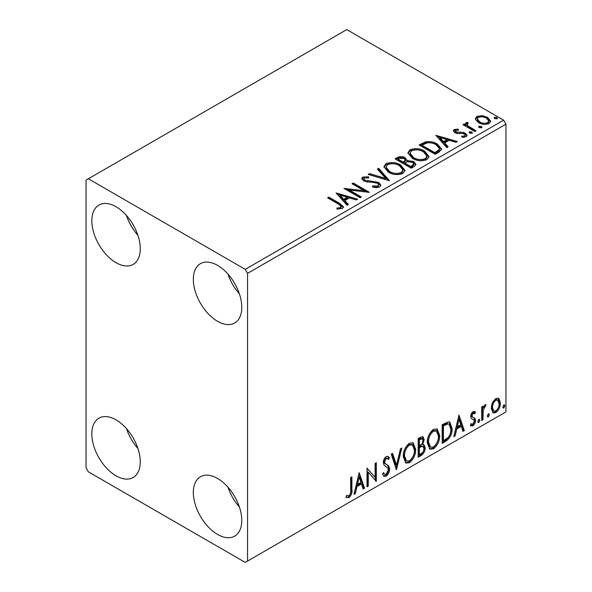 <?xml version="1.0" encoding="UTF-8"?>
<svg xmlns="http://www.w3.org/2000/svg" width="592" height="592" viewBox="0 0 592 592"><rect width="100%" height="100%" fill="white"/><g stroke="black" fill="none" stroke-linecap="round" stroke-linejoin="round"><path stroke-width="0.89" d="M217.56 534.428A34.262 19.78 60 0 1 195.175 504.236A34.262 19.78 60 0 1 200.429 476.789A34.262 19.78 60 0 1 217.56 478.484A34.262 19.78 60 0 1 239.938 508.676A34.262 19.78 60 0 1 234.691 536.123A34.262 19.78 60 0 1 217.56 534.428M239.42 507.026A34.262 19.78 60 0 1 228.001 487.238M116.047 262.7A34.262 19.78 60 0 1 93.669 232.508A34.262 19.78 60 0 1 98.916 205.061A34.262 19.78 60 0 1 116.047 206.756A34.262 19.78 60 0 1 138.424 236.941A34.262 19.78 60 0 1 133.178 264.395A34.262 19.78 60 0 1 116.047 262.7M137.906 235.29A34.262 19.78 60 0 1 126.488 215.51M217.56 321.308A34.262 19.78 60 0 1 195.175 291.116A34.262 19.78 60 0 1 200.429 263.662A34.262 19.78 60 0 1 217.56 265.364A34.262 19.78 60 0 1 239.938 295.549A34.262 19.78 60 0 1 234.691 323.003A34.262 19.78 60 0 1 217.56 321.308M239.42 293.898A34.262 19.78 60 0 1 228.001 274.118M116.047 475.82A34.262 19.78 60 0 1 93.669 445.628A34.262 19.78 60 0 1 98.916 418.181A34.262 19.78 60 0 1 116.047 419.876A34.262 19.78 60 0 1 138.424 450.068A34.262 19.78 60 0 1 133.178 477.515A34.262 19.78 60 0 1 116.047 475.82M137.906 448.418A34.262 19.78 60 0 1 126.488 428.638M86.055 180.116L86.055 467.828L88.363 471.824L245.243 562.4L247.552 561.068L247.552 273.356L245.243 269.36L88.363 178.784L86.055 180.116M492.455 402.738L495.8 398.549L498.501 398.312L499.152 398.86L500.358 403.011C500.388 406.852 498.871 410.071 495.8 412.654L493.099 412.913L491.249 408.265L492.455 402.738M481.718 420.542L481.718 406.919L482.961 406.201L482.961 408.206L485.122 404.713L486.069 404.632L483.161 410.456L482.961 419.824L481.718 420.542M471.047 423.835L472.749 424.286L474.266 421.215L473.97 420.091L471.143 418.455L470.751 416.59C470.721 414.607 471.506 412.957 473.112 411.647L474.836 411.655L475.509 412.202L474.784 413.793L473.193 413.275L471.987 415.806L472.69 417.219L471.365 416.331L475.102 418.559L475.509 420.431C475.524 422.614 474.651 424.434 472.89 425.885L470.337 425.515L471.047 423.835L471.587 424.323L470.67 423.791M470.877 426.011L470.337 425.515M473.97 420.091L472.719 419.277M445.931 441.21L442.172 443.371L442.172 424.723L448.462 421.77L449.853 422.103L452.11 428.549C452.295 433.825 450.238 438.043 445.931 441.21L445.006 440.677L442.172 442.305M418.159 457.239L418.159 438.591L420.438 437.273L423.043 436.748L424.161 439.745L422.651 444.592L424.02 444.829L425.197 447.885C425.182 450.971 423.909 453.472 421.386 455.374L418.159 457.239M396.418 469.789L391.238 454.131L392.592 453.354L396.522 465.231L400.451 448.817L401.798 448.033L396.418 469.789M368.261 486.047L367.018 486.765L367.018 468.117L375.091 477.367L375.091 463.455L376.334 462.737L376.334 481.385L368.261 472.179L368.261 486.047L367.018 485.699M350.664 489.969L350.664 477.559L351.9 476.849L351.9 489.436C352.403 492.537 351.419 495.282 348.947 497.68L345.898 497.287L346.527 495.489L348.94 495.77C350.464 493.972 351.034 492.033 350.664 489.969M247.552 561.068L505.945 411.884L505.945 124.172L247.552 273.356M359.152 472.66L364.531 488.2L363.177 488.985L361.52 483.96L356.983 486.58L355.326 493.513L353.972 494.298L359.152 472.66M386.176 476.183L384.075 476.338L382.543 474.207L383.557 472.675L384.807 474.37L386.088 474.325L388.345 469.863L387.938 468.265L384.008 465.023L383.372 462.552C383.35 460.139 384.312 458.134 386.258 456.528L388.093 456.417L389.381 457.89L388.411 459.592L387.368 458.371L386.243 458.452L384.615 461.753L385.37 463.728L386.902 464.698C388.515 465.379 389.41 466.873 389.588 469.167C389.566 471.979 388.426 474.318 386.176 476.183L385.251 475.65L383.646 475.99M403.248 456.602C403.159 451.341 405.202 446.864 409.383 443.179L413.127 442.853L415.673 449.343C415.754 454.626 413.69 459.089 409.479 462.729L405.809 463.025L403.248 456.602M427.269 442.742C427.18 437.473 429.222 432.996 433.403 429.311L437.148 428.985L439.693 435.475C439.767 440.759 437.703 445.221 433.499 448.862L429.822 449.158L427.269 442.742M458.948 415.044L464.328 430.584L462.974 431.368L461.316 426.344L456.78 428.963L455.122 435.897L453.768 436.681L458.948 415.044M478.824 419.351L479.86 420.305L478.824 422.459L477.788 421.497L478.824 419.351L479.446 419.291M478.891 419.314L477.899 421.926L478.824 422.459L478.21 422.503M488.348 413.852L489.384 414.807L488.348 416.96L487.312 415.998L488.348 413.852L488.97 413.793M488.415 413.815L487.423 416.428L488.348 416.96L487.734 417.005M503.873 404.884L504.909 405.838L503.873 407.992L502.837 407.037L503.873 404.884L504.502 404.832M503.94 404.854L502.956 407.459L503.873 407.992L503.259 408.043M475.48 119.495L475.332 118.659L476.871 116.432L482.162 115.625L487.564 117.349L490.664 121.279L489.088 123.484C485.322 124.853 481.777 124.564 478.454 122.611L475.48 119.495M474.799 131.498L462.996 124.683L464.239 123.965L465.978 124.971L465.512 123.661L466.193 122.596L467.547 122.285L468.205 123.351L467.014 124.261L468.22 126.037L476.042 130.78L474.799 131.498M455.707 130.329L456.099 131.935L463.151 132.416L465.386 133.237L467.095 135.413L466.178 136.715L462.019 137.27L461.642 136.227L464.587 135.96L465.12 135.205L464.202 133.984L462.781 133.503L457.128 133.503L454.915 132.689L453.339 130.736L454.182 129.537L458.26 129.123L458.541 130.122L455.707 130.329L455.315 131.972M439.005 152.159L435.253 154.327L419.106 145.003L425.974 141.71C430.414 141.244 434.195 142.028 437.318 144.048L441.639 149.058L439.005 152.159M411.233 168.195L395.086 158.871L397.373 157.553C399.955 156.207 402.523 156.258 405.091 157.716L407.015 160.573L413.69 161.483L415.954 164.347L414.467 166.33L411.233 168.195M407.067 160.151L407.015 161.638L413.69 162.548L413.69 161.483M389.499 180.745L368.172 174.411L369.526 173.634L385.703 178.436L377.378 169.097L378.732 168.313L389.499 180.745M361.335 197.003L360.099 197.721L343.945 188.397L364.065 190.691L352.018 183.735L353.261 183.017L369.415 192.341L349.324 190.069L361.335 197.003M338.335 204.04L327.591 197.839L328.834 197.121L339.734 203.419L343.545 206.904L342.442 208.391L337.529 209.08L336.915 207.999L339.727 207.777L341.31 206.615L338.335 204.04M245.243 269.36L503.637 120.176L346.757 29.6L88.363 178.784M336.078 192.94L357.612 199.156L356.258 199.933L349.421 197.906L344.884 200.525L348.407 204.469L347.053 205.254L336.078 192.94M379.672 186.902C377.407 187.768 375.025 187.782 372.509 186.954L372.701 185.903L377.918 185.992L378.754 184.793L377.444 183.113L375.446 182.432L366.751 181.944L363.658 180.893L361.756 178.555L362.778 177.045L368.624 176.823L368.646 177.963L364.413 178.014L363.814 178.851L364.835 180.131L378.71 182.41L380.841 185.215L379.672 186.902M388.322 172.183L383.897 166.7L385.903 163.695C391.171 161.808 396.092 162.23 400.673 164.961L405.032 170.466L402.974 173.441C397.75 175.291 392.866 174.869 388.322 172.183M412.343 158.316L407.91 152.832L409.916 149.828C415.184 147.941 420.113 148.363 424.686 151.101L429.045 156.599L426.995 159.581C421.763 161.424 416.886 161.002 412.343 158.316M435.875 135.324L457.409 141.54L456.055 142.317L449.217 140.289L444.681 142.909L448.203 146.853L446.849 147.637L435.875 135.324M469.73 133.111L469.419 131.735L471.794 131.912L472.105 133.289L469.73 133.111M469.056 132.253L469.419 131.735L469.419 132.8L471.794 132.978L471.794 131.912M472.46 132.771L472.105 133.289M479.254 127.613L478.943 126.237L481.318 126.414L481.629 127.791L479.254 127.613M478.58 126.755L478.943 126.237L478.943 127.302L481.318 127.48L481.318 126.414M481.984 127.273L481.629 127.791M494.779 118.644L494.468 117.275L496.851 117.453L497.162 118.829L494.779 118.644M494.113 117.786L494.468 117.275L494.468 118.341L496.851 118.518L496.851 117.453M497.517 118.311L497.162 118.829M503.637 120.176L505.945 124.172M328.516 198.372L328.834 197.121M328.834 198.187L339.734 204.484L343.434 207.422M336.915 209.065L339.727 208.843L339.727 207.777M339.727 208.843L340.77 208.51L340.77 207.444M340.77 208.51L341.31 206.615M337.151 194.139L356.391 199.859M347.778 204.832L344.884 201.591L344.884 200.525M340.074 195.131L340.074 196.196L343.76 200.325L347.238 198.32L347.238 197.254L340.074 195.131L343.76 199.26L347.238 197.254M343.76 200.325L343.76 199.26M345.891 189.521L364.065 191.756L364.065 190.691M352.943 184.267L353.261 183.017M353.261 184.082L367.499 192.304M360.417 197.536L349.324 191.135L349.324 190.069M372.694 187.005L372.701 185.903M372.701 186.968L377.918 187.057L377.918 185.992M377.918 187.057L378.754 184.793M361.86 179.087L362.778 178.111L362.778 177.045M362.778 178.111L368.624 177.889L368.624 176.823M363.814 178.851L363.814 179.916L364.835 181.196L364.835 180.131M364.835 181.196L367.669 181.973L367.669 180.908M367.669 181.973L370.814 182.01L370.814 180.945M370.814 182.01L378.71 183.476L378.71 182.41M378.71 183.476L380.76 185.718M369.386 174.773L369.526 173.634M369.526 174.699L385.703 179.502L385.703 178.436M378.007 169.8L378.732 169.379L378.732 168.313M378.732 169.379L388.633 180.486M383.942 167.247L385.903 164.761L385.903 163.695M385.903 164.761C391.171 162.874 396.092 163.296 400.673 166.026L400.673 164.961M400.673 166.026L404.987 170.984M386.014 167.055L386.014 168.121L389.558 172.524C393.177 174.684 397.084 175.032 401.272 173.574L402.96 171.051L402.96 169.985L399.422 165.679C395.789 163.51 391.852 163.163 387.612 164.62L386.014 167.055L389.558 171.458C393.177 173.619 397.084 173.967 401.272 172.509L402.96 169.985M401.272 173.574L401.272 172.509M389.558 172.524L389.558 171.458M396.011 159.403L397.373 158.619C399.955 157.272 402.523 157.324 405.091 158.782L405.091 157.716M405.091 158.782L407.015 160.832M413.69 162.548L415.873 164.865M404.817 163.052L404.817 164.117L410.826 167.588L413.852 165.064L413.852 163.999L412.446 162.201L407.614 161.66L404.817 163.052L410.826 166.522L413.852 163.999M397.987 159.107L397.987 160.173L403.159 163.163L405.276 161.246L405.276 160.18L403.877 158.449L399.274 158.367L397.987 159.107L403.159 162.097L405.276 160.18M403.796 162.8L403.796 161.734M403.159 163.163L403.159 162.097M412.239 166.766L412.239 165.701M410.826 167.588L410.826 166.522M407.962 153.38L409.916 150.893L409.916 149.828M409.916 150.893C415.184 149.006 420.113 149.428 424.686 152.166L424.686 151.101M424.686 152.166L429.008 157.117M410.027 153.187L410.027 154.253L413.579 158.656C417.197 160.817 421.097 161.165 425.293 159.714L426.98 157.183L426.98 156.118L423.443 151.811C419.809 149.643 415.873 149.295 411.625 150.753L410.027 153.187L413.579 157.59C417.197 159.751 421.097 160.099 425.293 158.649L426.98 156.118M425.293 159.714L425.293 158.649M413.579 158.656L413.579 157.59M420.024 145.536L425.974 142.776L425.974 141.71M425.974 142.776C430.414 142.309 434.195 143.094 437.318 145.114L437.318 144.048M437.318 145.114L441.58 149.591M422 145.247L422 146.313L434.839 153.72L439.086 150.797L439.434 149.68L439.434 148.614L436.075 144.759C433.522 143.101 430.443 142.502 426.847 142.968L422 145.247L434.839 152.655L439.086 149.732L439.434 148.614M434.839 153.72L434.839 152.655M439.086 150.797L439.086 149.732M436.948 136.523L456.188 142.243M447.574 147.216L444.681 143.974L444.681 142.909M439.871 137.514L439.871 138.58L443.556 142.709L447.034 140.704L447.034 139.638L439.871 137.514L443.556 141.643L447.034 139.638M443.556 142.709L443.556 141.643M453.457 131.291L454.182 130.603L454.182 129.537M454.182 130.603L456.299 130.114M458.26 130.092L458.26 129.123M455.707 131.394L456.099 133L456.099 131.935M456.099 133L457.468 133.452L457.468 132.386M457.468 133.452L463.151 133.481L463.151 132.416M463.151 133.481L465.386 134.303L465.386 133.237M465.386 134.303L466.984 135.916M463.262 137.366L464.587 137.026L464.587 135.96M464.587 137.026L465.12 135.205M471.794 132.978L472.172 133.252M463.921 125.215L464.239 123.965M464.239 125.03L465.978 126.037L465.978 124.971M465.623 124.253L466.193 122.596M466.193 123.661L467.547 123.351L467.547 122.285M467.014 124.261L467.014 125.326L468.22 127.102L468.22 126.037M468.22 127.102L475.117 131.313M481.318 127.48L481.696 127.754M475.391 119.192L476.871 117.497L476.871 116.432M476.871 117.497L482.162 116.691L482.162 115.625M482.162 116.691L487.564 118.415L487.564 117.349M487.564 118.415L490.598 121.797M477.27 118.837L477.27 119.902L479.705 122.966C482.147 124.438 484.789 124.69 487.638 123.721L488.74 122.085L488.74 121.02L486.335 118.074C483.879 116.594 481.207 116.328 478.321 117.275L477.27 118.837L479.705 121.9C482.147 123.373 484.789 123.624 487.638 122.655L488.74 121.02M487.638 123.721L487.638 122.655M479.705 122.966L479.705 121.9M496.851 118.518L497.221 118.785M350.982 477.381L350.982 488.903C351.478 492.004 350.494 494.749 348.029 497.147L348.947 497.68M348.029 497.147L346.024 497.376M358.937 473.541L363.606 487.667L364.531 488.2M363.606 487.667L362.881 488.089M356.983 486.58L356.066 486.047L360.595 483.427L361.52 483.96M356.066 486.047L354.401 492.981L355.326 493.513M359.248 477.1L358.33 476.567L356.591 483.827L357.516 484.36L360.987 482.354L359.248 477.1L357.516 484.36M367.018 468.228L375.091 477.367M375.409 463.27L375.409 480.778M375.535 480.926L376.334 481.385M367.336 485.514L367.336 471.646L368.261 472.179M383.216 473.193L384.807 474.37M387.605 456.232L389.381 457.89M388.456 457.357L387.716 458.659M387.368 458.371L385.318 457.919L386.243 458.452M385.318 457.919L383.69 461.22L384.615 461.753M383.69 461.22L384.445 463.196L385.37 463.728M384.445 463.196L386.902 464.698M385.977 464.165C387.59 464.846 388.485 466.341 388.663 468.635L389.588 469.167M388.663 468.635C388.641 471.447 387.501 473.785 385.251 475.65M391.971 453.716L395.597 464.698L396.522 465.231M400.584 448.743L395.915 468.265M412.661 442.631L414.748 448.81L415.673 449.343M414.748 448.81C414.829 454.094 412.765 458.556 408.561 462.197L409.479 462.729M408.561 462.197L405.357 462.715M412.409 444.881L411.492 444.348L408.517 444.525C405.143 447.508 403.492 451.119 403.566 455.352L405.616 460.524L406.541 461.057L409.442 460.842C412.846 457.905 414.511 454.316 414.43 450.061L412.409 444.881L409.442 445.058C406.068 448.04 404.417 451.652 404.491 455.884L406.541 461.057M408.517 444.525L409.442 445.058M403.566 455.352L404.491 455.884M422.533 436.578L423.236 439.212L424.161 439.745M423.236 439.212L422.547 442.564M421.733 444.059L422.651 444.592M423.502 444.636L424.272 447.352L425.197 447.885M424.272 447.352C424.257 450.438 422.984 452.939 420.461 454.841L421.386 455.374M420.461 454.841L418.159 456.173M423.11 446.523L421.082 445.865L418.477 447.145L418.477 454.079L419.402 454.612L420.823 453.79C422.799 452.688 423.842 450.956 423.953 448.603L423.11 446.523L422.007 446.398L419.402 447.678L419.402 454.612M422.296 438.731L421.371 438.198L418.477 439.257L418.477 445.236L419.402 445.769L420.031 445.399C421.896 444.34 422.858 442.705 422.917 440.5L422.296 438.731L419.402 439.789L419.402 445.769M419.765 438.509L420.69 439.042M418.477 439.257L419.402 439.789M418.477 447.145L419.402 447.678M421.082 445.865L422.007 446.398M436.674 428.763L438.768 434.942L439.693 435.475M438.768 434.942C438.85 440.226 436.785 444.688 432.574 448.329L433.499 448.862M432.574 448.329L429.378 448.854M436.43 431.013L435.505 430.48L432.537 430.665C429.163 433.64 427.513 437.251 427.587 441.484L429.637 446.657L430.554 447.189L433.455 446.975C436.866 444.044 438.531 440.448 438.45 436.193L436.43 431.013L433.455 431.198C430.081 434.173 428.438 437.784 428.512 442.017L430.554 447.189M432.537 430.665L433.455 431.198M427.587 441.484L428.512 442.017M449.38 421.889L451.193 428.016L452.11 428.549M451.193 428.016C451.378 433.292 449.313 437.51 445.006 440.677M449.099 424.168L446.886 423.376L442.498 425.389L442.498 440.211L443.415 440.744L448.077 437.584C450.098 434.861 451.03 432.086 450.875 429.259L449.099 424.168L447.811 423.909L443.415 425.922L443.415 440.744M442.498 425.389L443.415 425.922M446.886 423.376L447.811 423.909M458.733 415.924L463.403 430.051L464.328 430.584M463.403 430.051L462.678 430.473M456.78 428.963L455.862 428.43L460.391 425.811L461.316 426.344M455.862 428.43L454.197 435.364L455.122 435.897M459.044 419.484L458.127 418.951L456.388 426.21L457.313 426.743L460.783 424.738L459.044 419.484L457.313 426.743M474.37 411.462L475.509 412.202M474.584 411.669L473.926 413.12M474.214 413.283L473.289 412.75L472.268 412.742L473.193 413.275M472.268 412.742L471.069 415.273L471.987 415.806M471.069 415.273L471.365 416.331M473.889 417.671L475.102 418.559M474.177 418.026L474.584 419.898L475.509 420.431M474.584 419.898C474.599 422.081 473.726 423.902 471.965 425.352L472.89 425.885M471.965 425.352L470.462 425.663M473.052 419.558L472.653 419.447M478.935 419.772L479.86 420.305M482.043 406.734L482.043 407.673L482.961 408.206M484.892 404.869L484.552 405.89L485.477 406.423M484.552 405.89L483.997 405.971L484.922 406.504M482.672 408.036L482.236 409.923L483.161 410.456M482.236 409.923L482.043 419.291L482.961 419.824M488.459 414.274L489.384 414.807M498.005 398.113L499.152 398.86M498.227 398.327L499.433 402.479L500.358 403.011M499.433 402.479C499.463 406.319 497.946 409.538 494.882 412.121L495.8 412.654M494.882 412.121L492.655 412.58M497.672 400.096L496.747 399.563L494.875 399.689C492.618 401.716 491.508 404.166 491.567 407.03L492.914 410.589L493.832 411.122L495.8 410.981C498.064 409.005 499.174 406.586 499.115 403.737L497.672 400.096L495.8 400.222C493.536 402.249 492.433 404.699 492.485 407.562L493.832 411.122M494.875 399.689L495.8 400.222M491.567 407.03L492.485 407.562M503.984 405.305L504.909 405.838M339.734 204.484L339.734 203.419M397.373 158.619L397.373 157.553M421.548 144.655L421.548 143.59M436.178 152.951L436.178 151.885M459.925 133.437L459.925 132.371M472.076 129.559L472.076 128.494M350.982 488.903L351.9 489.436M419.106 446.782L420.024 447.315M443.312 424.915L444.229 425.448M482.043 414.711L482.961 415.244"/></g></svg>
